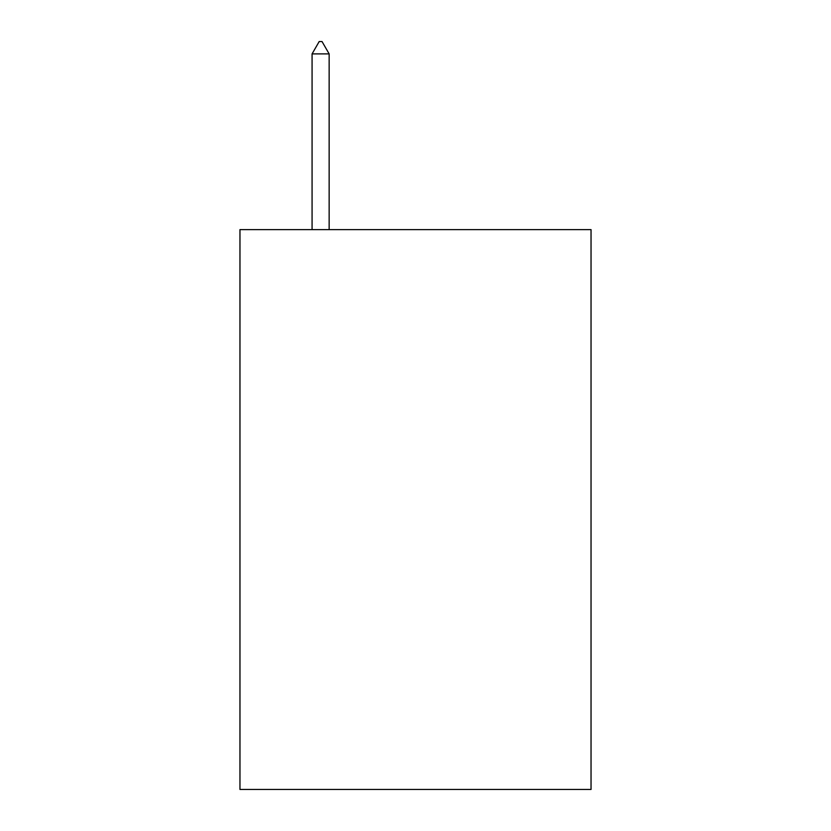 <?xml version="1.0" encoding="UTF-8"?>
<svg xmlns="http://www.w3.org/2000/svg" width="831" height="831" viewBox="0 0 831 831"><rect width="100%" height="100%" fill="white"/><g stroke="black" fill="none" stroke-linecap="round" stroke-linejoin="round"><path stroke-width="1.25" d="M591.038 229.616L591.038 789.45L239.962 789.45L239.962 229.616L591.038 229.616M329.149 53.89L322.033 41.55L319.187 41.55L312.072 53.89L329.149 53.89L329.149 229.616M312.072 53.89L312.072 229.616"/></g></svg>
